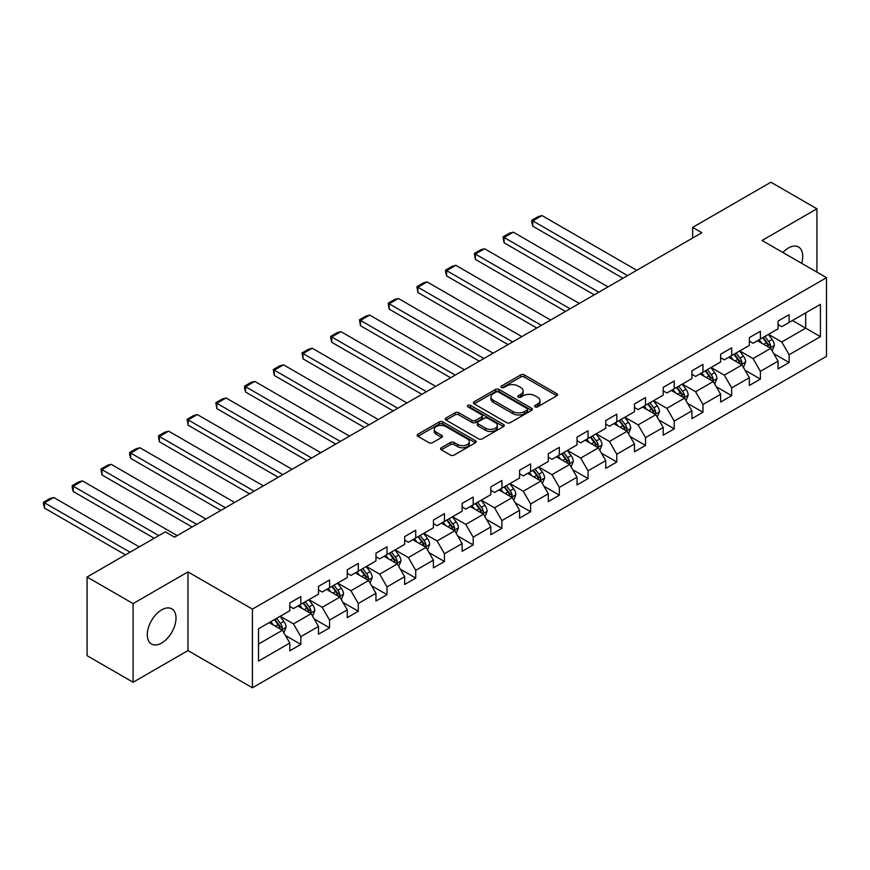 <?xml version="1.0" encoding="UTF-8"?>
<svg xmlns="http://www.w3.org/2000/svg" width="870" height="870" viewBox="0 0 870 870"><rect width="100%" height="100%" fill="white"/><g stroke="black" fill="none" stroke-linecap="round" stroke-linejoin="round"><path stroke-width="1.3" d="M535.093 406.855A1.794 1.033 0 0 0 537.627 406.855L556.822 395.774A2.556 1.479 0 0 0 557.572 394.73A2.556 1.479 0 0 0 556.822 393.686L524.295 374.905A2.556 1.479 0 0 0 520.684 374.905L501.479 385.997A1.794 1.033 0 0 0 500.957 386.726A1.794 1.033 0 0 0 501.479 387.454A1.794 1.033 0 0 0 504.013 387.454L506.492 386.019A8.178 4.72 0 0 1 518.063 386.019L520.771 387.585A8.178 4.72 0 0 1 523.164 390.924A8.178 4.72 0 0 1 520.771 394.262L518.281 395.698A1.794 1.033 0 0 0 517.759 396.426A1.794 1.033 0 0 0 518.281 397.155A1.794 1.033 0 0 0 520.815 397.155L523.305 395.719A8.178 4.72 0 0 1 534.865 395.719L537.573 397.285A8.178 4.72 0 0 1 539.976 400.624A8.178 4.72 0 0 1 537.573 403.963L535.093 405.398A1.794 1.033 0 0 0 534.572 406.127A1.794 1.033 0 0 0 535.093 406.855L535.093 405.398M161.646 643.028A20.314 11.723 120 0 0 174.913 625.128A20.314 11.723 120 0 0 171.803 608.859A20.314 11.723 120 0 0 161.646 609.859A20.314 11.723 120 0 0 148.378 627.759A20.314 11.723 120 0 0 151.489 644.039A20.314 11.723 120 0 0 161.646 643.028M801.64 263.327A20.314 11.723 120 0 0 798.54 247.015A20.314 11.723 120 0 0 788.383 248.015A20.314 11.723 120 0 0 782.869 252.485M441.34 447.735A2.556 1.479 0 0 0 440.59 448.779A2.556 1.479 0 0 0 441.34 449.823L450.464 455.097A2.556 1.479 0 0 0 454.086 455.097L475.411 442.776A2.556 1.479 0 0 0 476.162 441.732A2.556 1.479 0 0 0 475.411 440.698L442.873 421.917A2.556 1.479 0 0 0 439.263 421.917L417.937 434.228A2.556 1.479 0 0 0 417.187 435.272A2.556 1.479 0 0 0 417.937 436.316L428.964 442.678A2.556 1.479 0 0 0 432.575 442.678L441.699 437.403A2.556 1.479 0 0 0 442.449 436.359A2.556 1.479 0 0 0 441.699 435.315L436.24 432.162A6.84 3.948 0 0 1 434.239 429.378A6.84 3.948 0 0 1 438.458 425.724A6.84 3.948 0 0 1 445.908 426.583L467.32 438.948A6.84 3.948 0 0 1 469.321 441.732A6.84 3.948 0 0 1 465.102 445.386A6.84 3.948 0 0 1 457.653 444.526L454.086 442.471A2.556 1.479 0 0 0 450.464 442.471L441.34 447.735L441.34 449.823L450.464 444.592L450.464 442.471M187.974 571.916L133.11 603.595L87.076 577.017L87.076 655.675L133.11 682.254L187.974 650.575L252.42 687.779L252.42 609.12L187.974 571.916L187.974 650.575M816.93 272.147L816.93 208.789L762.055 240.468L826.5 277.671L252.42 609.12M816.93 208.789L770.896 182.221L692.65 227.396L692.65 238.021M87.076 577.017L165.333 531.842L174.533 537.149L701.851 232.714L692.65 227.396M506.677 422.646A2.556 1.479 0 0 0 510.288 422.646L531.613 410.335A2.556 1.479 0 0 0 532.364 409.291A2.556 1.479 0 0 0 531.613 408.247L499.086 389.466A2.556 1.479 0 0 0 495.465 389.466L474.139 401.777A2.556 1.479 0 0 0 473.4 402.821A2.556 1.479 0 0 0 474.139 403.865L506.677 422.646M468.625 407.247A1.794 1.033 0 0 1 470.442 407.497L470.442 405.376L503.512 424.473A2.556 1.479 0 0 1 504.263 425.517A2.556 1.479 0 0 1 503.512 426.55L482.187 438.871A2.556 1.479 0 0 1 478.576 438.871L446.038 420.09L446.038 418.002A2.556 1.479 0 0 0 445.288 419.046A2.556 1.479 0 0 0 446.038 420.09M446.038 418.002L455.162 412.728A2.556 1.479 0 0 1 458.784 412.728L471.975 420.351A2.556 1.479 0 0 0 475.585 420.351L481.643 416.85A2.556 1.479 0 0 0 482.393 415.806A2.556 1.479 0 0 0 481.643 414.762L467.908 406.834A1.794 1.033 0 0 1 467.386 406.105A1.794 1.033 0 0 1 468.484 405.148A1.794 1.033 0 0 1 470.442 405.376M252.42 687.779L826.5 356.341L826.5 277.671M285.469 635.535L300.846 644.409L300.846 636.655L318.518 626.443L318.518 634.208L329.567 627.825L329.567 620.071L347.239 609.859L347.239 617.624L358.288 611.24L358.288 603.486L375.96 593.286L375.96 601.039L387.009 594.667L387.009 586.902L404.68 576.701L404.68 584.455L415.729 578.082L415.729 570.318L433.412 560.117L433.412 567.871L444.45 561.498L444.45 553.733L462.133 543.532L462.133 551.297L473.182 544.914L473.182 537.149L490.854 526.948L490.854 534.713L501.903 528.329L501.903 520.575L519.575 510.364L519.575 518.128L530.624 511.745L530.624 503.991L548.296 493.779L548.296 501.544L559.345 495.171L559.345 487.407L577.017 477.206L577.017 484.96L588.066 478.587L588.066 470.822L605.737 460.621L605.737 468.375L616.786 462.003L616.786 454.238L634.469 444.037L634.469 451.791L645.507 445.418L645.507 437.653L663.19 427.453L663.19 435.217L674.239 428.834L674.239 421.08L691.911 410.868L691.911 418.633L702.96 412.249L702.96 404.496L720.632 394.284L720.632 402.049L731.681 395.665L731.681 387.911L749.353 377.7L749.353 385.464L760.402 379.092L760.402 371.327L778.074 361.126L778.074 368.88L789.123 362.507L789.123 354.742L820.421 336.668L820.421 304.359L805.696 312.863L805.696 328.164L820.421 336.668M300.846 644.409L289.797 650.793L289.797 643.028L258.499 661.102L258.499 628.782L289.797 610.718L289.797 602.953L300.846 596.57L300.846 604.335L318.518 594.134L318.518 586.369L329.567 579.996L329.567 587.75L347.239 577.549L347.239 569.785L358.288 563.412L358.288 571.166L375.96 560.965L375.96 553.2L387.009 546.828L387.009 554.592L404.68 544.381L404.68 536.627L415.729 530.243L415.729 538.008L433.412 527.796L433.412 520.042L444.45 513.659L444.45 521.424L462.133 511.212L462.133 503.458L473.182 497.074L473.182 504.839L490.854 494.638L490.854 486.874L501.903 480.501L501.903 488.255L519.575 478.054L519.575 470.289L530.624 463.917L530.624 471.671L548.296 461.47L548.296 453.705L559.345 447.332L559.345 455.086L577.017 444.885L577.017 437.121L588.066 430.748L588.066 438.513L605.737 428.301L605.737 420.547L616.786 414.163L616.786 421.928L634.469 411.717L634.469 403.963L645.507 397.579L645.507 405.344L663.19 395.132L663.19 387.378L674.239 380.995L674.239 388.76L691.911 378.559L691.911 370.794L702.96 364.421L702.96 372.175L720.632 361.974L720.632 354.21L731.681 347.837L731.681 355.591L749.353 345.39L749.353 337.625L760.402 331.252L760.402 339.006L778.074 328.806L778.074 321.052L789.123 314.668L789.123 322.433L820.421 304.359M297.899 606.031L311.155 613.687L293.473 623.899L280.216 616.243M289.797 606.466L293.473 608.587L300.846 604.335M293.473 623.899L300.846 636.655M311.155 613.687L318.518 626.443M326.62 589.458L339.876 597.103L322.204 607.314L308.948 599.658M318.518 589.882L322.204 592.002L329.567 587.75M322.204 607.314L329.567 620.071M339.876 597.103L347.239 609.859M355.341 572.873L368.597 580.529L350.925 590.73L337.669 583.074M347.239 573.297L350.925 575.418L358.288 571.166M350.925 590.73L358.288 603.486M368.597 580.529L375.96 593.286M384.062 556.289L397.318 563.945L379.646 574.146L366.39 566.49M375.96 556.713L379.646 558.844L387.009 554.592M379.646 574.146L387.009 586.902M397.318 563.945L404.68 576.701M412.782 539.704L426.039 547.361L408.367 557.561L395.11 549.905M404.68 540.129L408.367 542.26L415.729 538.008M408.367 557.561L415.729 570.318M426.039 547.361L433.412 560.117M441.503 523.12L454.76 530.776L437.088 540.977L423.831 533.332M433.412 523.544L437.088 525.676L444.45 521.424M437.088 540.977L444.45 553.733M454.76 530.776L462.133 543.532M470.235 506.536L483.492 514.192L465.809 524.403L452.552 516.747M462.133 506.96L465.809 509.091L473.182 504.839M465.809 524.403L473.182 537.149M483.492 514.192L490.854 526.948M498.956 489.962L512.212 497.607L494.53 507.819L481.273 500.163M490.854 490.386L494.53 492.507L501.903 488.255M494.53 507.819L501.903 520.575M512.212 497.607L519.575 510.364M527.677 473.378L540.933 481.023L523.261 491.235L510.005 483.579M519.575 473.802L523.261 475.923L530.624 471.671M523.261 491.235L530.624 503.991M540.933 481.023L548.296 493.779M556.398 456.793L569.654 464.449L551.982 474.65L538.726 466.994M548.296 457.218L551.982 459.338L559.345 455.086M551.982 474.65L559.345 487.407M569.654 464.449L577.017 477.206M585.118 440.209L598.375 447.865L580.703 458.066L567.447 450.41M577.017 440.633L580.703 442.765L588.066 438.513M580.703 458.066L588.066 470.822M598.375 447.865L605.737 460.621M613.839 423.625L627.096 431.281L609.424 441.481L596.168 433.825M605.737 424.049L609.424 426.18L616.786 421.928M609.424 441.481L616.786 454.238M627.096 431.281L634.469 444.037M642.56 407.04L655.828 414.696L638.145 424.897L624.888 417.252M634.469 407.464L638.145 409.596L645.507 405.344M638.145 424.897L645.507 437.653M655.828 414.696L663.19 427.453M671.292 390.456L684.549 398.112L666.866 408.324L653.609 400.668M663.19 390.88L666.866 393.012L674.239 388.76M666.866 408.324L674.239 421.08M684.549 398.112L691.911 410.868M700.013 373.882L713.269 381.528L695.587 391.739L682.33 384.083M691.911 374.307L695.587 376.427L702.96 372.175M695.587 391.739L702.96 404.496M713.269 381.528L720.632 394.284M728.734 357.298L741.99 364.943L724.318 375.155L711.062 367.499M720.632 357.722L724.318 359.843L731.681 355.591M724.318 375.155L731.681 387.911M741.99 364.943L749.353 377.7M757.455 340.714L770.711 348.37L753.039 358.57L739.783 350.914M749.353 341.138L753.039 343.258L760.402 339.006M753.039 358.57L760.402 371.327M770.711 348.37L778.074 361.126M792.439 320.519L805.696 328.164L781.76 341.986L768.504 334.33M778.074 324.553L781.76 326.685L789.123 322.433M781.76 341.986L789.123 354.742M133.11 603.595L133.11 682.254M258.499 644.094L282.435 630.271L269.178 622.615M282.435 630.271L289.797 643.028M773.745 353.633L789.123 362.507M745.024 370.207L760.402 379.092M716.304 386.791L731.681 395.665M687.583 403.375L702.96 412.249M658.862 419.96L674.239 428.834M630.141 436.544L645.507 445.418M601.42 453.129L616.786 462.003M572.688 469.702L588.066 478.587M543.967 486.286L559.345 495.171M515.247 502.871L530.624 511.745M486.526 519.455L501.903 528.329M457.805 536.04L473.182 544.914M429.084 552.624L444.45 561.498M400.363 569.208L415.729 578.082M371.631 585.782L387.009 594.667M342.91 602.366L358.288 611.24M314.19 618.951L329.567 627.825M535.811 407.116L537.573 406.094A8.178 4.72 0 0 0 539.976 402.756L539.976 400.624M523.164 390.924L523.164 393.044A8.178 4.72 0 0 1 520.771 396.383L518.998 397.405M556.822 393.686L556.822 395.774L524.295 377.036A2.556 1.479 0 0 0 520.684 377.036L502.197 387.705M531.581 410.346L499.086 391.587A2.556 1.479 0 0 0 495.465 391.587L474.172 403.876M527.1 410.02A1.794 1.033 0 0 0 527.622 409.291A1.794 1.033 0 0 0 527.1 408.552L498.543 392.065A1.794 1.033 0 0 0 496.009 392.065L493.388 393.588A8.178 4.72 0 0 0 490.995 396.927A8.178 4.72 0 0 0 493.388 400.265L512.908 411.532A8.178 4.72 0 0 0 524.479 411.532L527.1 410.02L527.1 412.141A1.794 1.033 0 0 0 527.622 411.412L527.622 409.291M490.995 396.927L490.995 399.047A8.178 4.72 0 0 0 493.388 402.386L493.388 400.265M527.1 412.141L524.479 413.652A8.178 4.72 0 0 1 512.908 413.652L493.388 402.386M446.071 420.101L455.162 414.859L455.162 412.728M482.393 415.806L482.393 417.937A2.556 1.479 0 0 1 481.643 418.981L475.585 422.472A2.556 1.479 0 0 1 471.975 422.472L458.784 414.859A2.556 1.479 0 0 0 455.162 414.859M470.442 407.497L503.48 426.572M485.667 428.247A6.84 3.948 0 0 0 493.116 429.106A6.84 3.948 0 0 0 497.335 425.463A6.84 3.948 0 0 0 495.334 422.668L487.787 418.307A2.556 1.479 0 0 0 484.177 418.307L478.119 421.809A2.556 1.479 0 0 0 477.369 422.853A2.556 1.479 0 0 0 478.119 423.897L485.667 428.247L485.667 430.378A6.84 3.948 0 0 0 493.116 431.237A6.84 3.948 0 0 0 497.335 427.583L497.335 425.463M477.369 422.853L477.369 424.973A2.556 1.479 0 0 0 478.119 426.017L478.119 423.897M485.667 430.378L478.119 426.017M469.321 441.732L469.321 443.863A6.84 3.948 0 0 1 465.102 447.506A6.84 3.948 0 0 1 457.653 446.658L454.086 444.592A2.556 1.479 0 0 0 450.464 444.592M434.239 429.378L434.239 431.498A6.84 3.948 0 0 0 436.24 434.293L436.24 432.162M441.666 437.425L436.24 434.293M475.411 440.698L475.411 442.776L442.873 424.038A2.556 1.479 0 0 0 439.263 424.038L417.97 436.327M772.168 350.882L774.354 345.368A6.895 3.98 -120 0 0 772.158 339.496L768.351 334.417M627.564 275.605L532.799 220.893L541.999 215.575L636.764 270.287M761.729 343.182L759.151 339.735M532.799 226.211L531.777 222.437L531.777 220.306L532.799 220.893L532.799 226.211L622.953 278.259M769.645 347.75L770.635 345.662A6.895 3.98 -120 0 0 768.656 341.508L764.861 336.44M763.131 337.44L767.34 343.063A3.513 2.034 60 0 1 767.982 344.128L770.635 345.662M762.642 337.712L766.448 342.791A6.895 3.98 60 0 1 768.428 346.934M531.777 220.306L538.226 216.586L541.999 215.575M743.448 367.466L745.633 361.953A6.895 3.98 -120 0 0 743.437 356.08L739.63 351.001M598.832 292.19L504.067 237.477L513.278 232.159L608.043 286.872M733.008 359.767L730.43 356.319M504.067 242.784L503.056 236.89L504.067 237.477L504.067 242.784L594.232 294.843M740.925 364.334L741.914 362.246A6.895 3.98 -120 0 0 739.935 358.092L736.129 353.024M734.41 354.025L738.619 359.647A3.513 2.034 60 0 1 739.261 360.713L741.914 362.246M733.921 354.297L737.727 359.375A6.895 3.98 60 0 1 739.696 363.519M503.056 236.89L509.505 233.171L513.278 232.159M714.727 384.051L716.913 378.537A6.895 3.98 -120 0 0 714.705 372.654L710.91 367.586M570.111 308.774L475.346 254.062L484.557 248.744L579.322 303.456M704.287 376.351L701.709 372.904M475.346 259.369L474.335 253.475L475.346 254.062L475.346 259.369L565.511 311.427M712.204 380.919L713.182 378.831A6.895 3.98 -120 0 0 711.214 374.676L707.408 369.609M705.679 370.598L709.898 376.231A3.513 2.034 60 0 1 710.54 377.297L713.182 378.831M705.2 370.881L709.006 375.949A6.895 3.98 60 0 1 710.975 380.103M474.335 253.475L480.784 249.755L484.557 248.744M685.995 400.635L688.192 395.121A6.895 3.98 -120 0 0 685.984 389.238L682.189 384.17M541.39 325.347L446.625 270.635L455.837 265.328L550.601 320.04M675.566 392.925L672.978 389.477M446.625 275.953L445.614 272.179L445.614 270.059L446.625 270.635L446.625 275.953L536.79 328.012M683.472 397.492L684.462 395.415A6.895 3.98 -120 0 0 682.493 391.261L678.687 386.182M676.958 387.183L681.177 392.816A3.513 2.034 60 0 1 681.819 393.882L684.462 395.415M676.479 387.465L680.275 392.533A6.895 3.98 60 0 1 682.254 396.687M445.614 270.059L452.063 266.34L455.837 265.328M657.274 417.219L659.471 411.695A6.895 3.98 -120 0 0 657.263 405.822L653.468 400.755M512.669 341.932L417.904 287.22L427.116 281.913L521.88 336.625M646.845 409.509L644.257 406.062M417.904 292.537L416.893 286.632L417.904 287.22L417.904 292.537L508.069 344.596M654.751 414.076L655.741 411.988A6.895 3.98 -120 0 0 653.761 407.845L649.966 402.767M648.237 403.767L652.457 409.4A3.513 2.034 60 0 1 653.087 410.466L655.741 411.988M647.758 404.05L651.554 409.117A6.895 3.98 60 0 1 653.533 413.272M416.893 286.632L423.331 282.913L427.116 281.913M628.553 433.804L630.739 428.279A6.895 3.98 -120 0 0 628.542 422.407L624.747 417.328M483.948 358.516L389.184 303.804L398.384 298.486L493.149 353.198M618.113 426.093L615.536 422.646M389.184 309.122L388.172 303.217L389.184 303.804L389.184 309.122L479.348 361.17M626.03 430.661L627.02 428.573A6.895 3.98 -120 0 0 625.041 424.429L621.245 419.351M619.516 420.351L623.736 425.974A3.513 2.034 60 0 1 624.366 427.05L627.02 428.573M619.038 420.623L622.833 425.702A6.895 3.98 60 0 1 624.812 429.856M388.172 303.217L394.61 299.497L398.384 298.486M599.832 450.377L602.018 444.864A6.895 3.98 -120 0 0 599.821 438.991L596.015 433.912M455.227 375.101L360.463 320.388L369.663 315.07L464.428 369.783M589.392 442.678L586.815 439.23M360.463 325.706L359.451 319.801L360.463 320.388L360.463 325.706L450.616 377.754M597.309 447.245L598.299 445.157A6.895 3.98 -120 0 0 596.32 441.003L592.524 435.935M590.795 436.936L595.004 442.558A3.513 2.034 60 0 1 595.645 443.624L598.299 445.157M590.317 437.208L594.112 442.286A6.895 3.98 60 0 1 596.091 446.43M359.451 319.801L365.889 316.082L369.663 315.07M571.111 466.962L573.297 461.448A6.895 3.98 -120 0 0 571.101 455.575L567.294 450.497M426.507 391.685L331.742 336.973L340.942 331.655L435.707 386.367M560.671 459.262L558.094 455.815M331.742 342.291L330.72 338.517L330.72 336.385L331.742 336.973L331.742 342.291L421.896 394.338M568.588 463.83L569.578 461.742A6.895 3.98 -120 0 0 567.599 457.587L563.803 452.52M562.074 453.52L566.283 459.142A3.513 2.034 60 0 1 566.925 460.208L569.578 461.742M561.585 453.792L565.391 458.871A6.895 3.98 60 0 1 567.37 463.014M330.72 336.385L337.168 332.666L340.942 331.655M542.391 483.546L544.576 478.032A6.895 3.98 -120 0 0 542.38 472.149L538.573 467.081M397.775 408.269L303.01 353.557L312.221 348.239L406.986 402.951M531.951 475.846L529.373 472.399M303.01 358.864L301.999 352.97L303.01 353.557L303.01 358.864L393.175 410.923M539.868 480.414L540.857 478.326A6.895 3.98 -120 0 0 538.878 474.172L535.072 469.104M533.353 470.104L537.562 475.727A3.513 2.034 60 0 1 538.204 476.793L540.857 478.326M532.864 470.376L536.67 475.444A6.895 3.98 60 0 1 538.639 479.598M301.999 352.97L308.448 349.251L312.221 348.239M513.67 500.13L515.856 494.617A6.895 3.98 -120 0 0 513.648 488.733L509.853 483.666M369.054 424.854L274.289 370.142L283.5 364.824L378.265 419.536M503.23 492.42L500.641 488.983M274.289 375.448L273.278 369.554L274.289 370.142L274.289 375.448L364.454 427.507M511.147 496.998L512.125 494.91A6.895 3.98 -120 0 0 510.157 490.756L506.351 485.688M504.622 486.678L508.841 492.311A3.513 2.034 60 0 1 509.483 493.377L512.125 494.91M504.143 486.961L507.949 492.028A6.895 3.98 60 0 1 509.918 496.183M273.278 369.554L279.727 365.835L283.5 364.824M484.938 516.715L487.135 511.19A6.895 3.98 -120 0 0 484.927 505.318L481.132 500.25M340.333 441.427L245.568 386.715L254.779 381.408L349.544 436.12M474.509 509.004L471.921 505.557M245.568 392.033L244.557 388.259L244.557 386.139L245.568 386.715L245.568 392.033L335.733 444.091M482.415 513.572L483.405 511.495A6.895 3.98 -120 0 0 481.436 507.34L477.63 502.262M475.901 503.262L480.12 508.896A3.513 2.034 60 0 1 480.762 509.961L483.405 511.495M475.422 503.545L479.218 508.613A6.895 3.98 60 0 1 481.197 512.767M244.557 386.139L251.006 382.408L254.779 381.408M456.217 533.299L458.414 527.775A6.895 3.98 -120 0 0 456.206 521.902L452.411 516.834M311.612 458.012L216.847 403.299L226.059 397.981L320.823 452.694M445.788 525.589L443.2 522.141M216.847 408.617L215.836 402.712L216.847 403.299L216.847 408.617L307.012 460.676M453.694 530.156L454.684 528.068A6.895 3.98 -120 0 0 452.704 523.925L448.909 518.846M447.18 519.847L451.399 525.48A3.513 2.034 60 0 1 452.03 526.546L454.684 528.068M446.701 520.129L450.497 525.197A6.895 3.98 60 0 1 452.476 529.351M215.836 402.712L222.274 398.993L226.059 397.981M427.496 549.883L429.682 544.359A6.895 3.98 -120 0 0 427.485 538.486L423.69 533.408M282.891 474.596L188.127 419.884L197.327 414.566L292.092 469.278M417.056 542.173L414.479 538.726M188.127 425.202L187.115 419.296L188.127 419.884L188.127 425.202L278.291 477.249M424.973 546.741L425.963 544.653A6.895 3.98 -120 0 0 423.984 540.509L420.188 535.431M418.459 536.431L422.679 542.053A3.513 2.034 60 0 1 423.309 543.13L425.963 544.653M417.981 536.703L421.776 541.782A6.895 3.98 60 0 1 423.755 545.936M187.115 419.296L193.553 415.577L197.327 414.566M398.775 566.457L400.961 560.943A6.895 3.98 -120 0 0 398.764 555.071L394.958 549.992M254.17 491.18L159.406 436.468L168.606 431.15L263.371 485.862M388.335 558.757L385.758 555.31M159.406 441.786L158.394 435.881L159.406 436.468L159.406 441.786L249.559 493.834M396.252 563.325L397.242 561.237A6.895 3.98 -120 0 0 395.263 557.083L391.467 552.015M389.738 553.015L393.947 558.638A3.513 2.034 60 0 1 394.588 559.704L397.242 561.237M389.26 553.287L393.055 558.366A6.895 3.98 60 0 1 395.034 562.509M158.394 435.881L164.832 432.162L168.606 431.15M370.054 583.041L372.24 577.528A6.895 3.98 -120 0 0 370.044 571.655L366.237 566.577M225.45 507.765L130.685 453.053L139.885 447.735L234.65 502.447M359.614 575.342L357.037 571.894M130.685 458.37L129.663 454.597L129.663 452.465L130.685 453.053L130.685 458.37L220.839 510.418M367.531 579.909L368.521 577.821A6.895 3.98 -120 0 0 366.542 573.667L362.746 568.599M361.017 569.6L365.226 575.222A3.513 2.034 60 0 1 365.868 576.288L368.521 577.821M360.528 569.872L364.334 574.95A6.895 3.98 60 0 1 366.303 579.094M129.663 452.465L136.111 448.746L139.885 447.735M341.334 599.626L343.519 594.112A6.895 3.98 -120 0 0 341.323 588.229L337.517 583.161M196.718 524.349L101.953 469.637L111.164 464.319L205.929 519.031M330.894 591.926L328.316 588.479M101.953 474.944L100.942 469.05L101.953 469.637L101.953 474.944L192.118 527.002M338.811 596.494L339.8 594.406A6.895 3.98 -120 0 0 337.821 590.251L334.015 585.184M332.286 586.173L336.505 591.807A3.513 2.034 60 0 1 337.147 592.872L339.8 594.406M331.807 586.456L335.613 591.524A6.895 3.98 60 0 1 337.582 595.678M100.942 469.05L107.391 465.33L111.164 464.319M312.613 616.21L314.799 610.696A6.895 3.98 -120 0 0 312.591 604.813L308.796 599.745M158.797 535.615L73.232 486.21L82.443 480.903L177.208 535.615M302.173 608.5L299.584 605.063M73.232 491.528L72.221 487.755L72.221 485.634L73.232 486.21L73.232 491.528L154.186 538.269M310.09 613.078L311.068 610.99A6.895 3.98 -120 0 0 309.1 606.836L305.294 601.768M303.565 602.758L307.784 608.391A3.513 2.034 60 0 1 308.426 609.457L311.068 610.99M303.086 603.04L306.892 608.108A6.895 3.98 60 0 1 308.861 612.262M72.221 485.634L78.67 481.915L82.443 480.903M283.881 632.794L286.078 627.27A6.895 3.98 -120 0 0 283.87 621.397L280.075 616.33M130.076 552.2L44.511 502.795L53.722 497.488L139.276 546.882M273.452 625.084L270.864 621.637M44.511 508.113L43.5 504.339L43.5 502.218L44.511 502.795L44.511 508.113L125.465 554.853M281.358 629.652L282.348 627.564A6.895 3.98 -120 0 0 280.379 623.42L276.573 618.342M274.844 619.342L279.063 624.975A3.513 2.034 60 0 1 279.705 626.041L282.348 627.564M274.365 619.625L278.161 624.693A6.895 3.98 60 0 1 280.14 628.847M43.5 502.218L49.949 498.488L53.722 497.488M537.573 406.094L537.573 403.963M518.281 397.155L518.281 395.698M520.771 396.383L520.771 394.262M501.479 387.454L501.479 385.997M520.684 377.036L520.684 374.905M524.295 377.036L524.295 374.905M474.139 403.865L474.139 401.777M495.465 391.587L495.465 389.466M499.086 391.587L499.086 389.466M531.613 410.335L531.613 408.247M512.908 413.652L512.908 411.532M524.479 413.652L524.479 411.532M458.784 414.859L458.784 412.728M471.975 422.472L471.975 420.351M475.585 422.472L475.585 420.351M481.643 418.981L481.643 416.85M503.512 426.55L503.512 424.473M454.086 444.592L454.086 442.471M457.653 446.658L457.653 444.526M441.699 437.403L441.699 435.315M417.937 436.316L417.937 434.228M439.263 424.038L439.263 421.917M442.873 424.038L442.873 421.917M770.026 347.967L774.311 345.499M768.656 341.508L772.158 339.496M763.751 344.346L766.448 342.791M741.305 364.552L745.59 362.083M739.935 358.092L743.437 356.08M735.03 360.93L737.727 359.375M712.584 381.136L716.869 378.667M711.214 374.676L714.705 372.654M706.299 377.515L709.006 375.949M683.863 397.721L688.148 395.252M682.493 391.261L685.984 389.238M677.578 394.099L680.275 392.533M655.143 414.305L659.416 411.836M653.761 407.845L657.263 405.822M648.857 410.673L651.554 409.117M626.422 430.889L630.696 428.41M625.041 424.429L628.542 422.407M620.136 427.257L622.833 425.702M597.701 447.474L601.975 444.994M596.32 441.003L599.821 438.991M591.415 443.841L594.112 442.286M568.969 464.047L573.254 461.578M567.599 457.587L571.101 455.575M562.694 460.426L565.391 458.871M540.248 480.631L544.533 478.163M538.878 474.172L542.38 472.149M533.973 477.01L536.67 475.444M511.527 497.216L515.812 494.747M510.157 490.756L513.648 488.733M505.242 493.594L507.949 492.028M482.806 513.8L487.091 511.332M481.436 507.34L484.927 505.318M476.521 510.168L479.218 508.613M454.086 530.385L458.359 527.916M452.704 523.925L456.206 521.902M447.8 526.752L450.497 525.197M425.365 546.969L429.639 544.489M423.984 540.509L427.485 538.486M419.079 543.337L421.776 541.782M396.644 563.553L400.918 561.074M395.263 557.083L398.764 555.071M390.358 559.921L393.055 558.366M367.912 580.127L372.197 577.658M366.542 573.667L370.044 571.655M361.637 576.505L364.334 574.95M339.191 596.711L343.476 594.243M337.821 590.251L341.323 588.229M332.916 593.09L335.613 591.524M310.47 613.296L314.755 610.827M309.1 606.836L312.591 604.813M304.185 609.674L306.892 608.108M281.749 629.88L286.034 627.411M280.379 623.42L283.87 621.397M275.464 626.248L278.161 624.693"/></g></svg>
